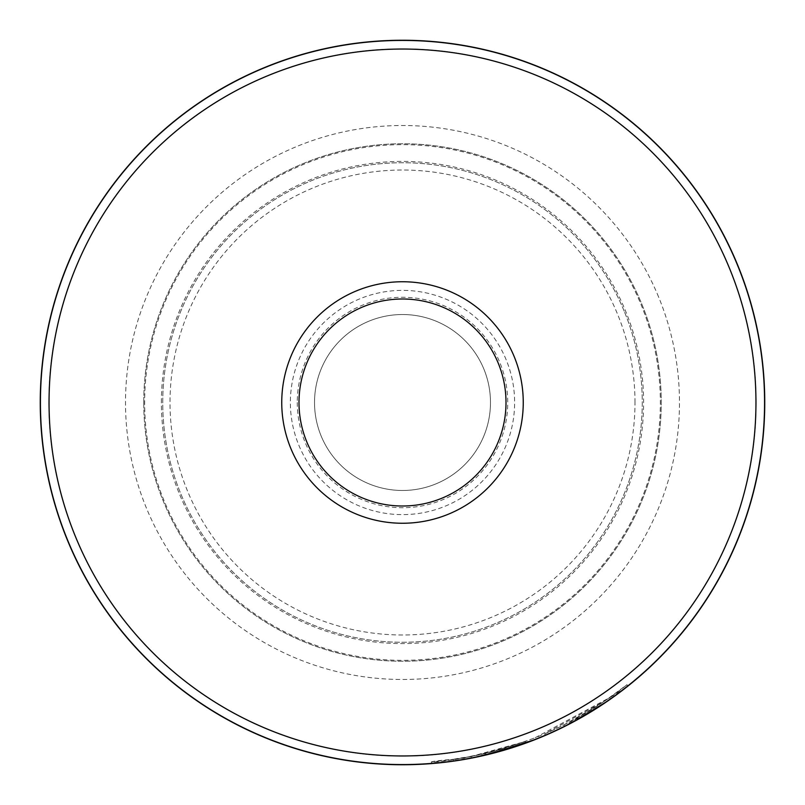 <?xml version="1.0" encoding="UTF-8"?>
<svg xmlns="http://www.w3.org/2000/svg" width="805" height="805" viewBox="0 0 805 805"><rect width="100%" height="100%" fill="white"/><g stroke="black" fill="none" stroke-linecap="round" stroke-linejoin="round"><path stroke-width="0.6" stroke-dasharray="4.03 3.02" d="M756.126 402.5A353.626 353.626 0 0 0 402.5 48.874A353.626 353.626 0 0 0 48.874 402.5A353.626 353.626 0 0 0 402.5 756.126A353.626 353.626 0 0 0 756.126 402.5M40.25 402.5A362.25 362.25 0 0 1 402.5 40.25A362.25 362.25 0 0 1 764.75 402.5A362.25 362.25 0 0 0 402.5 40.25A362.25 362.25 0 0 0 40.25 402.5A362.25 362.25 0 0 0 402.5 764.75A362.25 362.25 0 0 0 764.75 402.5A362.25 362.25 0 0 1 402.5 764.75A362.25 362.25 0 0 1 40.25 402.5M49.045 402.5A353.455 353.455 0 0 1 402.5 49.045A353.455 353.455 0 0 1 755.955 402.5A353.455 353.455 0 0 1 402.5 755.955A353.455 353.455 0 0 1 49.045 402.5M764.579 402.5A362.079 362.079 0 0 0 402.5 40.421A362.079 362.079 0 0 0 40.421 402.5A362.079 362.079 0 0 0 402.5 764.579A362.079 362.079 0 0 0 764.579 402.5A362.079 362.079 0 0 0 402.5 40.421A362.079 362.079 0 0 0 40.421 402.5A362.079 362.079 0 0 0 402.5 764.579A362.079 362.079 0 0 0 764.579 402.5M297.276 402.5A105.224 105.224 0 0 0 402.5 507.724A105.224 105.224 0 0 0 507.724 402.5A105.224 105.224 0 0 0 402.5 297.276A105.224 105.224 0 0 0 297.276 402.5M490.476 402.5A87.976 87.976 0 0 1 402.5 490.476A87.976 87.976 0 0 1 314.524 402.5A87.976 87.976 0 0 1 402.5 314.524A87.976 87.976 0 0 1 490.476 402.5A87.976 87.976 0 0 1 402.5 490.476A87.976 87.976 0 0 1 314.524 402.5A87.976 87.976 0 0 1 402.5 314.524A87.976 87.976 0 0 1 490.476 402.5M143.753 402.5A258.747 258.747 0 0 1 402.5 143.753A258.747 258.747 0 0 1 661.247 402.5A258.747 258.747 0 0 1 402.5 661.247A258.747 258.747 0 0 1 143.753 402.5A258.747 258.747 0 0 1 402.5 143.753A258.747 258.747 0 0 1 661.247 402.5A258.747 258.747 0 0 1 402.5 661.247A258.747 258.747 0 0 1 143.753 402.5M460.993 760L453.708 761.107L453.054 759.518L470.935 756.509L455.811 759.115C395.788 763.563 455.046 767.266 535.114 737.752C472.133 761.399 425.966 762.506 470.935 756.509L471.589 758.099L456.475 760.705L432.768 763.482M457.31 760.574L458.981 760.323M468.077 758.763L476.369 757.143M515.955 746.527L525.927 743.075L495.699 752.554L477.446 756.911M626.763 686.977L627.689 686.252L627.035 684.653L604.444 701.205L544.844 733.737A362.25 362.25 0 0 0 563.943 724.862L597.401 705.834L609.627 697.643L535.114 737.752C586.201 718.08 625.616 685.89 626.924 684.743C629.933 682.097 594.905 712.495 544.844 733.737L545.498 735.327L572.888 722.176M562.786 727.358L626.833 686.927M619.84 692.31L608.087 700.763M593.929 710.04L583.716 716.168M570.826 723.262L545.498 735.327A362.25 362.25 0 0 0 564.597 726.462L609.455 699.817M484.731 753.54A362.25 362.25 0 0 1 463.74 757.827L495.045 750.964L484.731 753.54L485.385 755.14L505.892 749.676L505.238 748.087L495.045 750.964L525.273 741.475L525.927 743.075C505.953 750.109 487.81 755.12 471.499 758.119L470.845 756.519L505.238 748.087L505.892 749.676M506.174 359.795A112.126 112.126 0 0 0 359.795 298.826A112.126 112.126 0 0 0 298.826 445.205A112.126 112.126 0 0 0 445.205 506.174A112.126 112.126 0 0 0 506.174 359.795M306.796 441.915A103.503 103.503 0 0 1 363.085 306.796A103.503 103.503 0 0 1 498.204 363.085A103.503 103.503 0 0 1 441.915 498.204A103.503 103.503 0 0 1 306.796 441.915M658.611 297.015A276.98 276.98 0 0 0 297.015 146.389A276.98 276.98 0 0 0 146.389 507.985A276.98 276.98 0 0 0 507.985 658.611A276.98 276.98 0 0 0 658.611 297.015M164.079 500.7A257.852 257.852 0 0 1 304.3 164.079A257.852 257.852 0 0 1 640.921 304.3A257.852 257.852 0 0 1 500.7 640.921A257.852 257.852 0 0 1 164.079 500.7M729.481 267.824A353.626 353.626 0 0 1 537.177 729.481A353.626 353.626 0 0 1 75.519 537.177A353.626 353.626 0 0 1 267.824 75.519A353.626 353.626 0 0 1 729.481 267.824M67.55 540.457A362.25 362.25 0 0 0 540.457 737.45A362.25 362.25 0 0 0 737.45 264.543A362.25 362.25 0 0 0 264.543 67.55A362.25 362.25 0 0 0 67.55 540.457M67.711 540.386A362.079 362.079 0 0 0 540.386 737.289A362.079 362.079 0 0 0 737.289 264.614A362.079 362.079 0 0 0 264.614 67.711A362.079 362.079 0 0 0 67.711 540.386M624.197 311.193A239.769 239.769 0 0 0 311.193 180.803A239.769 239.769 0 0 0 180.803 493.807A239.769 239.769 0 0 0 493.807 624.197A239.769 239.769 0 0 0 624.197 311.193A239.769 239.769 0 0 0 311.193 180.803A239.769 239.769 0 0 0 180.803 493.807A239.769 239.769 0 0 0 493.807 624.197A239.769 239.769 0 0 0 624.197 311.193M487.528 754.627L469.315 758.531M463.74 757.827L464.394 759.427A362.25 362.25 0 0 0 485.385 755.14M485.707 753.309L486.371 754.909M470.845 756.519L525.273 741.475L525.927 743.075M431.963 763.553L431.299 761.953L455.811 759.115L456.475 760.705M544.844 733.737L545.498 735.327M563.943 724.862L564.597 726.462L563.943 724.862M161.403 402.5A241.098 241.098 0 0 1 402.5 161.403A241.098 241.098 0 0 1 643.598 402.5A241.098 241.098 0 0 1 402.5 643.598A241.098 241.098 0 0 1 161.403 402.5M634.984 402.5A232.484 232.484 0 0 0 402.5 170.016A232.484 232.484 0 0 0 170.016 402.5A232.484 232.484 0 0 0 402.5 634.984A232.484 232.484 0 0 0 634.984 402.5M609.627 697.643L610.281 699.233"/><path stroke-width="1.21" d="M471.589 758.099L457.31 760.574M458.981 760.323L468.077 758.763M476.369 757.143L515.955 746.527M525.927 743.075L535.778 739.342L487.528 754.627M545.498 735.327L562.786 727.358M626.833 686.927L627.689 686.252M626.763 686.977L619.84 692.31M609.455 699.817L593.929 710.04M583.716 716.168L570.826 723.262M290.847 448.486A120.75 120.75 0 0 1 356.514 290.847A120.75 120.75 0 0 1 514.154 356.514A120.75 120.75 0 0 1 448.486 514.154A120.75 120.75 0 0 1 290.847 448.486M498.204 363.085A103.503 103.503 0 0 0 363.085 306.796A103.503 103.503 0 0 0 306.796 441.915A103.503 103.503 0 0 0 441.915 498.204A103.503 103.503 0 0 0 498.204 363.085M75.68 537.106A353.455 353.455 0 0 0 537.106 729.32A353.455 353.455 0 0 0 729.32 267.894A353.455 353.455 0 0 0 267.894 75.68A353.455 353.455 0 0 0 75.68 537.106M737.289 264.614A362.079 362.079 0 0 1 540.386 737.289A362.079 362.079 0 0 1 67.711 540.386A362.079 362.079 0 0 1 264.614 67.711A362.079 362.079 0 0 1 737.289 264.614M469.315 758.531L460.993 760M453.708 761.107L432.768 763.482M572.888 722.176L608.087 700.763M505.892 749.676L471.499 758.119M477.446 756.911L464.394 759.427M67.55 540.457A362.25 362.25 0 0 0 540.457 737.45A362.25 362.25 0 0 0 737.45 264.543A362.25 362.25 0 0 0 264.543 67.55A362.25 362.25 0 0 0 67.55 540.457"/></g></svg>
